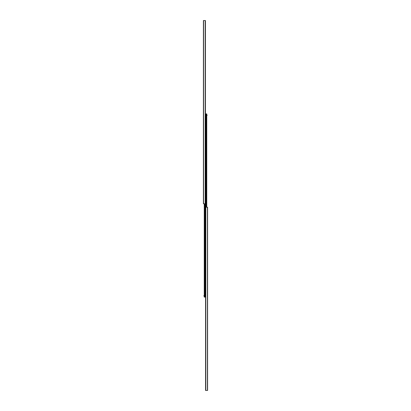 <?xml version="1.0" encoding="UTF-8"?>
<svg xmlns="http://www.w3.org/2000/svg" width="411" height="411" viewBox="0 0 411 411"><rect width="100%" height="100%" fill="white"/><g stroke="black" fill="none" stroke-linecap="round" stroke-linejoin="round"><path stroke-width="0.62" d="M203.409 20.55L203.409 203.779L205.438 203.779L205.438 20.55L203.409 20.55M207.591 390.45L207.591 207.221L205.562 207.221L205.562 390.45L207.591 390.45M204.858 296.038C204.858 295.576 204.858 295.576 204.858 296.038M204.257 203.779L204.257 297.112L205.562 297.112L205.557 113.888L206.055 113.888L206.055 114.869M204.76 205.094L204.76 296.131M204.955 203.779L204.955 297.112M205.459 297.112L205.557 113.888M204.76 205.906L204.76 214.932M204.76 215.744L204.76 224.771M204.76 225.582L204.76 234.609M204.76 235.421L204.76 244.447M204.76 245.259L204.76 254.281M204.76 255.092L204.76 264.119M204.76 264.931L204.76 273.957M204.76 274.769L204.76 283.796M204.76 284.607L204.76 293.634M204.76 294.446L204.76 295.514M206.754 115.486L206.754 114.869L207.072 114.869L207.072 115.486L206.754 115.486L206.754 207.221L206.754 115.486M206.158 114.962C206.158 115.424 206.158 115.424 206.158 114.962M206.055 115.486L206.055 116.59M206.055 117.33L206.055 126.429M206.055 127.169L206.055 136.267M206.055 137.007L206.055 146.105M206.055 146.84L206.055 155.944M206.055 156.678L206.055 165.782M206.055 166.517L206.055 175.62M206.055 176.355L206.055 185.453M206.055 186.193L206.055 195.292M206.055 196.032L206.055 205.13M206.055 205.87L206.255 113.888L206.255 207.221M206.255 113.888L206.754 113.888M204.257 296.131L203.938 296.131L203.938 295.514L204.257 295.514M204.288 204.76L204.257 206.24M204.288 214.599L204.257 216.078M204.288 224.437L204.257 225.911M204.288 234.275L204.257 235.75M204.288 244.113L204.257 245.588M204.288 253.952L204.257 255.426M204.288 263.79L204.257 265.265M204.288 273.628L204.257 275.103M204.288 283.467L204.257 284.941M204.288 293.3L204.257 294.779M203.568 20.55L203.568 203.779M205.192 20.55L205.192 203.779M207.432 390.45L207.432 207.221M205.808 390.45L205.808 207.221M204.334 203.779L204.334 297.112M204.719 203.779L204.719 297.112M204.997 203.779L204.997 297.112M205.377 203.779L205.377 297.112M205.408 203.779L205.408 297.112M205.603 113.888L205.603 207.221M205.634 113.888L205.634 207.221M206.014 113.888L206.014 207.221M206.296 113.888L206.296 207.221M206.676 113.888L206.676 207.221"/></g></svg>
